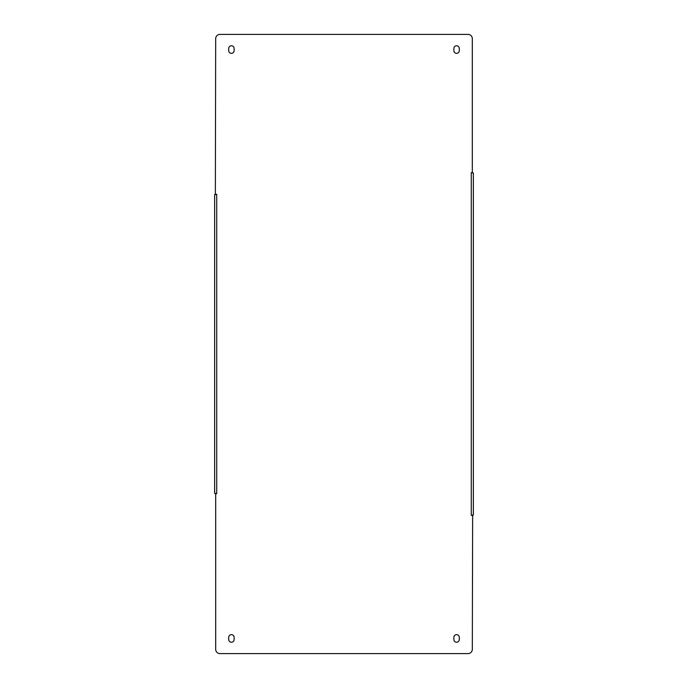 <?xml version="1.0" encoding="UTF-8"?>
<svg xmlns="http://www.w3.org/2000/svg" width="688" height="688" viewBox="0 0 688 688"><rect width="100%" height="100%" fill="white"/><g stroke="black" fill="none" stroke-linecap="round" stroke-linejoin="round"><path stroke-width="1.03" d="M472.321 515.493L471.28 515.312L472.639 515.037L472.321 649.274A4.326 4.326 0 0 1 467.995 653.6L220.005 653.6A4.326 4.326 0 0 1 215.679 649.274L215.679 493.838L216.72 493.657L215.361 493.391L215.679 493.838M215.679 194.162L216.72 194.343L215.361 194.609L215.679 38.726A4.326 4.326 0 0 1 220.005 34.4L467.995 34.4A4.326 4.326 0 0 1 472.321 38.726L472.321 172.507L471.28 172.688L472.639 172.963L472.321 172.507M459.292 50.637L459.292 48.47A2.709 2.709 0 0 0 456.583 45.769A2.709 2.709 0 0 0 453.874 48.47L453.874 50.637A2.709 2.709 0 0 0 456.583 53.346A2.709 2.709 0 0 0 459.292 50.637M453.874 637.363L453.874 639.53A2.709 2.709 0 0 0 456.583 642.231A2.709 2.709 0 0 0 459.292 639.53L459.292 637.363A2.709 2.709 0 0 0 456.583 634.654A2.709 2.709 0 0 0 453.874 637.363M234.126 50.637L234.126 48.47A2.709 2.709 0 0 0 231.417 45.769A2.709 2.709 0 0 0 228.708 48.47L228.708 50.637A2.709 2.709 0 0 0 231.417 53.346A2.709 2.709 0 0 0 234.126 50.637M228.708 637.363L228.708 639.53A2.709 2.709 0 0 0 231.417 642.231A2.709 2.709 0 0 0 234.126 639.53L234.126 637.363A2.709 2.709 0 0 0 231.417 634.654A2.709 2.709 0 0 0 228.708 637.363M472.639 515.037L473.361 515.037L473.361 172.963L472.639 172.963M215.361 194.609L214.639 194.609L214.639 493.391L215.361 493.391M216.72 194.609L216.72 493.391M471.28 515.037L471.28 172.963"/></g></svg>
